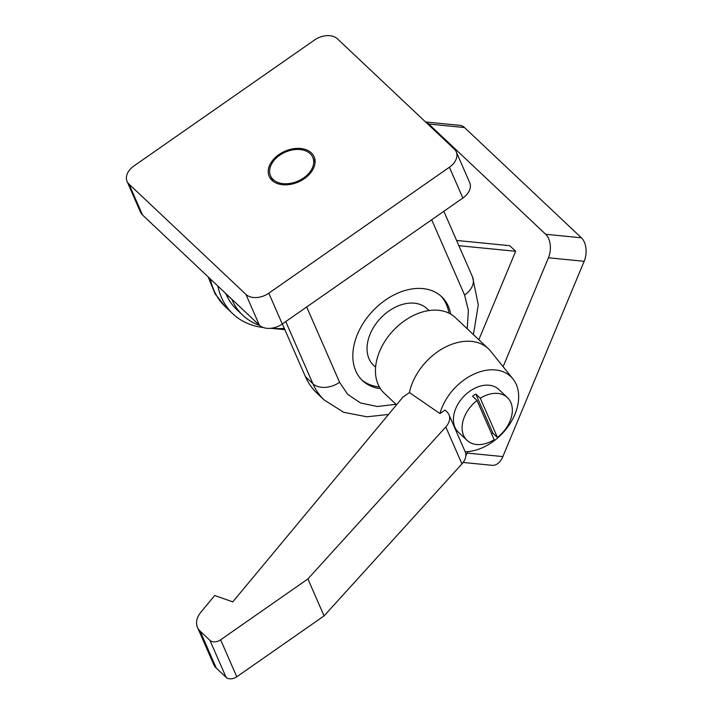 <?xml version="1.0" encoding="UTF-8"?>
<svg xmlns="http://www.w3.org/2000/svg" width="713" height="713" viewBox="0 0 713 713"><rect width="100%" height="100%" fill="white"/><g stroke="black" fill="none" stroke-linecap="round" stroke-linejoin="round"><path stroke-width="1.07" d="M217.839 286.02A98.037 68.591 133.3 0 0 232.91 313.889A98.037 68.591 133.3 0 0 263.355 327.543M458.878 245.691L515.659 251.279L509.724 245.682L456.587 240.45M515.659 251.279L478.842 339.727M284.879 329.673L270.806 328.292M467.755 451.614L467.149 453.067A17.299 10.873 95.6 0 1 465.812 455.741M425.786 122.173A17.299 10.873 95.6 0 1 428.789 124.035L545.695 234.283A17.299 10.873 95.6 0 1 548.44 257.785L503.111 366.678M463.138 462.461L492.175 465.322A17.299 10.873 -84.4 0 0 502.861 456.578L584.152 261.306A17.299 10.873 -84.4 0 0 581.407 237.803L464.502 127.547A17.299 10.873 -84.4 0 0 459.947 125.354L425.572 121.968M304.398 178.615A24.509 16.782 -23.6 0 0 314.121 156.789A24.509 16.782 -23.6 0 0 278.926 154.587A24.509 16.782 -23.6 0 0 269.202 176.414A24.509 16.782 -23.6 0 0 304.398 178.615M303.649 177.911A23.066 15.793 156.4 0 1 270.521 175.835A23.066 15.793 156.4 0 1 279.674 155.291A23.066 15.793 156.4 0 1 312.802 157.368A23.066 15.793 156.4 0 1 303.649 177.911M380.412 388.665A57.664 40.347 -46.7 0 1 362.525 380.635A57.664 40.347 -46.7 0 1 355.787 370.983A57.664 40.347 -46.7 0 1 378.755 305.235A57.664 40.347 -46.7 0 1 441.659 296.733A57.664 40.347 -46.7 0 1 448.397 306.385A57.664 40.347 -46.7 0 1 450.714 314.112M448.914 313.15A57.664 40.347 133.3 0 0 446.445 304.549A57.664 40.347 133.3 0 0 440.661 295.833M361.571 379.699A57.664 40.347 133.3 0 0 379.343 386.918M284.318 328.399A92.271 64.553 -46.7 0 1 271.742 328.176M259.639 325.431A92.271 64.553 -46.7 0 1 242.812 315.298A92.271 64.553 -46.7 0 1 232.028 299.843L232.402 299.754M242.812 315.298L236.868 309.7A92.271 64.553 -46.7 0 1 226.092 294.246L225.763 293.489M316.848 393.041A98.037 68.591 -46.7 0 1 305.396 376.624L312.882 383.692A98.037 68.591 133.3 0 0 324.335 400.109L316.848 393.041M285.744 321.581L312.882 383.692A20.187 13.823 -23.6 0 0 339.584 382.284L347.712 394.378L360.546 402.979L377.311 406.508L396.018 404.298M467.238 328.782L468.379 310.333L464.6 295.084A20.187 13.823 -23.6 0 0 472.603 277.107L478.289 304.861L473.423 334.62M231.698 299.086L226.092 294.246M282.366 323.934L305.396 376.624M127.066 181.378L140.523 212.198A17.299 11.845 -23.6 0 0 142.493 214.961L259.389 325.208A17.299 11.845 -23.6 0 0 282.277 323.996L462.853 198.036A17.299 11.845 -23.6 0 0 469.715 182.635L456.258 151.824A17.299 11.845 156.4 0 1 449.395 167.225L268.81 293.186A17.299 11.845 156.4 0 1 245.932 294.398L129.026 184.141A17.299 11.845 156.4 0 1 127.066 181.378A17.299 11.845 156.4 0 1 133.928 165.977L314.504 40.017A17.299 11.845 156.4 0 1 337.392 38.805L454.297 149.062A17.299 11.845 156.4 0 1 456.258 151.824M512.941 378.924A46.996 32.887 -46.7 0 0 476.427 373.059A46.996 32.887 -46.7 0 0 442.149 407.185A46.996 32.887 -46.7 0 0 439.957 413.558L409.422 392.56A51.897 36.31 -46.7 0 1 412.577 382.498A51.897 36.31 -46.7 0 1 488.36 348.702A51.897 36.31 -46.7 0 1 490.749 351.286L512.941 378.924A46.996 32.887 -46.7 0 1 514.911 414.351A46.996 32.887 -46.7 0 1 465.152 451.73M488.36 348.702L455.384 317.606A51.897 36.31 133.3 0 0 379.601 351.402A51.897 36.31 133.3 0 0 384.164 393.121L396.553 404.797M429.012 310.565L426.998 308.667A38.93 27.237 133.3 0 0 370.163 334.023A38.93 27.237 133.3 0 0 373.585 365.306L375.599 367.204M477.042 400.501L494.162 439.698A29.411 20.579 -46.7 0 1 467.042 440.367A29.411 20.579 -46.7 0 1 464.457 416.722A29.411 20.579 -46.7 0 1 477.042 400.501L472.541 396.259A29.411 20.579 -46.7 0 1 475.785 394.004L480.277 398.237A29.411 20.579 -46.7 0 1 507.398 397.569A29.411 20.579 -46.7 0 1 509.991 421.214A29.411 20.579 -46.7 0 1 497.407 437.434L492.906 433.192A29.411 20.579 -46.7 0 1 491.712 434.083M467.042 440.367L458.352 432.167A29.411 20.579 -46.7 0 1 455.759 408.531A29.411 20.579 -46.7 0 1 498.708 389.369L507.398 397.569M409.422 392.56L402.997 397.034L232.768 601.87L214.729 595.507L201.039 611.977A23.066 15.793 -23.6 0 0 197.501 627.422A23.066 15.793 -23.6 0 0 200.112 631.103L209.952 640.372A8.075 5.526 -23.6 0 0 220.629 639.811L307.909 578.929L445.794 426.935A17.299 11.845 -23.6 0 0 448.985 414.734A17.299 11.845 -23.6 0 0 447.024 411.971L444.983 410.046L439.957 413.558M197.501 627.422L213.65 664.391A23.066 15.793 -23.6 0 0 216.271 668.081L226.101 677.35A8.075 5.526 -23.6 0 0 236.778 676.789L324.059 615.907L461.944 463.905A17.299 11.845 -23.6 0 0 465.143 451.703L448.985 414.734M307.909 578.929L324.059 615.907M480.277 398.237L497.407 437.434M492.906 433.192L475.785 394.004M208.178 276.911L215.076 293.836L225.424 306.822A98.037 68.591 -46.7 0 1 210.344 278.952M467.149 453.067L502.861 456.578M548.44 257.785L584.152 261.306M545.695 234.283L581.407 237.803M428.789 124.035L464.502 127.547M464.6 295.084L431.695 219.773M306.679 306.973L339.584 382.284M129.026 184.141L142.493 214.961M462.853 198.036L449.395 167.225M282.277 323.996L268.81 293.186M259.389 325.208L245.932 294.398M445.794 426.935L461.944 463.905M220.629 639.811L236.778 676.789M209.952 640.372L226.101 677.35M200.112 631.103L216.271 668.081M225.424 306.822L232.91 313.889M270.521 175.835L272.794 181.031M388.523 414.458L366.972 416.811L343.809 412.328L324.335 400.109M472.603 277.107L443.851 211.298M312.802 157.368L315.066 162.564"/></g></svg>
